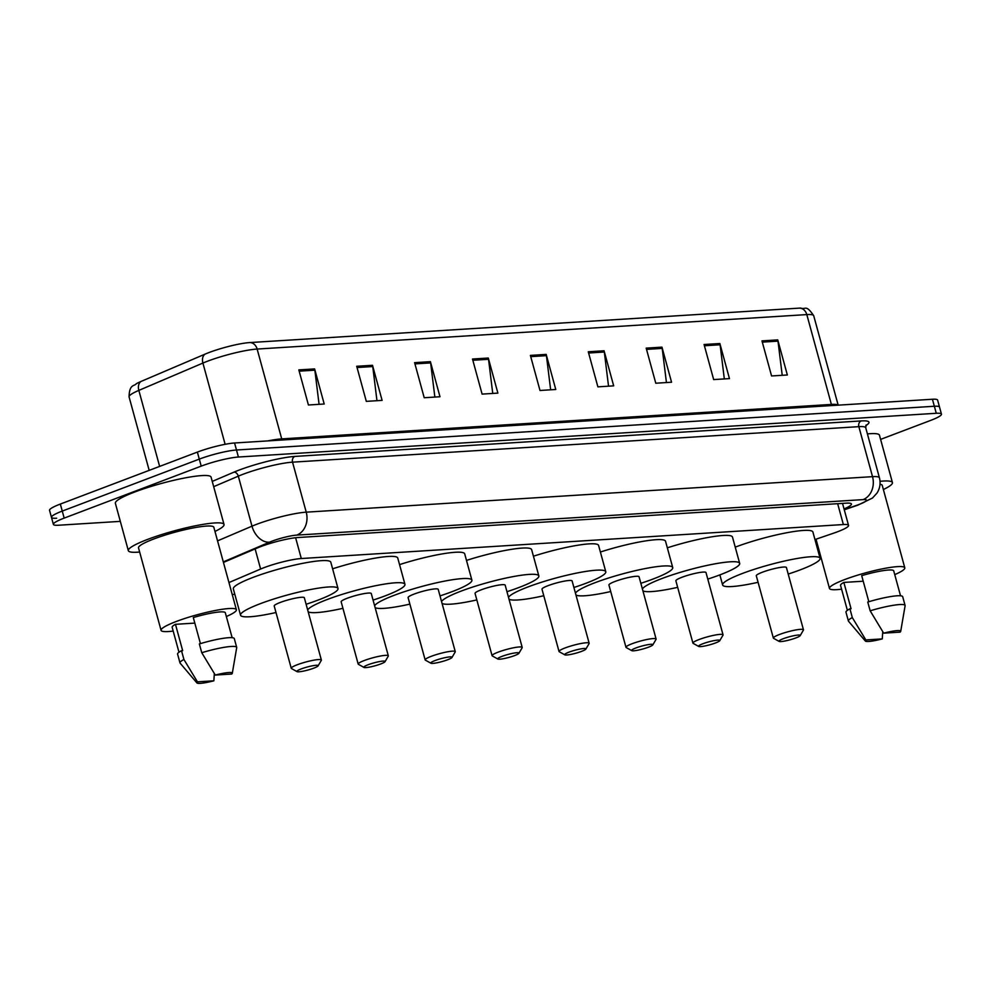 <?xml version="1.0" encoding="UTF-8"?>
<svg xmlns="http://www.w3.org/2000/svg" width="991" height="991" viewBox="0 0 991 991"><rect width="100%" height="100%" fill="white"/><g stroke="black" fill="none" stroke-linecap="round" stroke-linejoin="round"><path stroke-width="1.49" d="M814.961 539.562L833.79 533.108A27.562 3.877 164.7 0 0 837.754 531.684A27.562 3.877 164.7 0 0 848.544 525.403A27.562 3.877 164.7 0 0 843.366 524.549L301.301 558.528A27.562 3.877 164.7 0 0 260.621 569.032L228.958 582.547M232.228 594.489L234.83 594.327M844.035 508.928A27.562 3.877 164.7 0 0 851.418 504.01A27.562 3.877 164.7 0 0 846.252 503.155L297.857 537.531A27.562 3.877 164.7 0 0 257.177 548.035L223.458 562.43M120.32 521.365L58.568 525.23A27.562 3.877 -15.3 0 1 53.39 524.388A27.562 3.877 -15.3 0 1 64.18 518.107L201.21 466.129A27.562 3.877 -15.3 0 1 238.41 457.024L936.272 413.284A27.562 3.877 -15.3 0 1 941.45 414.127A27.562 3.877 -15.3 0 1 930.66 420.407L880.615 439.385M56.648 518.219A27.562 3.877 -15.3 0 1 51.47 517.364L49.55 510.353A27.562 3.877 -15.3 0 1 60.34 504.06L197.37 452.094A27.562 3.877 -15.3 0 1 234.57 442.989L932.432 399.249L934.352 406.26A27.562 3.877 -15.3 0 1 939.53 407.115A27.562 3.877 -15.3 0 0 934.352 406.26L236.49 450.001L934.352 406.26L936.272 413.284M197.37 452.094L199.29 459.118A27.562 3.877 -15.3 0 1 236.49 450.001A27.562 3.877 -15.3 0 0 199.29 459.118L62.26 511.083L199.29 459.118L201.21 466.129M51.47 517.364A27.562 3.877 -15.3 0 1 62.26 511.083A27.562 3.877 -15.3 0 0 51.47 517.364L53.39 524.388M298.824 369.903L308.424 404.997L324.206 404.006L314.618 368.925L298.824 369.903M319.077 404.328L314.853 370.176A7.346 6.02 -93.6 0 0 314.618 368.925M356.71 366.274L366.311 401.367L382.105 400.376L372.505 365.295L356.71 366.274M376.964 400.698L372.752 366.546A7.346 6.02 -93.6 0 0 372.505 365.295M414.61 362.656L424.21 397.738L439.992 396.747L430.404 361.665L414.61 362.656M434.863 397.069L430.639 362.917A7.346 6.02 -93.6 0 0 430.404 361.665M472.496 359.027L482.097 394.108L497.891 393.117L488.29 358.036L472.496 359.027M492.75 393.439L488.538 359.287A7.346 6.02 -93.6 0 0 488.29 358.036M761.968 340.879L771.568 375.961L787.35 374.982L777.749 339.888L761.968 340.879M782.221 375.304L777.997 341.139A7.346 6.02 -93.6 0 0 777.749 339.888M704.068 344.509L713.669 379.59L729.463 378.612L719.862 343.518L704.068 344.509M724.322 378.934L720.11 344.769A7.346 6.02 -93.6 0 0 719.862 343.518M646.182 348.138L655.782 383.22L671.564 382.229L661.963 347.147L646.182 348.138M666.435 382.551L662.211 348.398A7.346 6.02 -93.6 0 0 661.963 347.147M588.282 351.768L597.883 386.849L613.677 385.858L604.076 350.777L588.282 351.768M608.536 386.18L604.324 352.028A7.346 6.02 -93.6 0 0 604.076 350.777M530.396 355.397L539.996 390.479L555.778 389.488L546.177 354.406L530.396 355.397M550.649 389.81L546.425 355.658A7.346 6.02 -93.6 0 0 546.177 354.406M141.156 381.399A9.192 6.342 66.9 0 0 138.839 390.392A36.741 5.178 164.7 0 0 129.078 396.908C129.301 383.827 134.38 386.428 136.3 383.728A30.126 4.249 -15.3 0 1 141.156 381.399L205.224 354.06A30.126 4.249 -15.3 0 1 249.707 342.576L799.365 308.127A30.126 4.249 -15.3 0 1 800.778 308.065C805.658 310.034 805.794 303.915 813.71 315.733A36.741 5.178 164.7 0 0 806.81 314.593A9.192 7.519 -93.6 0 0 799.365 308.127M932.432 399.249A27.562 3.877 -15.3 0 1 937.61 400.091L941.45 414.127M880.033 481.316A49.612 6.987 -15.3 0 1 892.433 482.592A49.612 6.987 -15.3 0 1 883.377 489.529M867.41 433.909A49.612 6.987 -15.3 0 1 879.463 435.222L892.433 482.592M841.582 589.174A39.045 5.5 -15.3 0 1 829.479 588.443A39.045 5.5 -15.3 0 1 844.766 579.537A39.045 5.5 -15.3 0 1 883.477 568.623A39.045 5.5 -15.3 0 1 904.795 567.831A39.045 5.5 -15.3 0 1 894.749 574.619M880.02 484.252A39.045 5.5 -15.3 0 1 882.238 485.379L904.795 567.831M865.341 641.041A18.371 2.589 -15.3 0 1 865.837 639.938L882.275 638.91A18.371 2.589 -15.3 0 1 865.341 641.041L848.519 621.233A29.396 4.137 -15.3 0 1 848.383 620.985A29.396 4.137 -15.3 0 1 852.31 617.579L849.919 608.808L851.058 608.734L843.861 582.423L863.223 581.209M847.379 610.332L840.554 585.408A27.562 3.877 -15.3 0 1 843.861 582.423M882.733 631.688L882.275 638.91M865.837 639.938L852.31 617.579M848.383 620.985L845.98 612.215A29.396 4.137 -15.3 0 1 849.919 608.808M868.834 601.723L861.699 575.66A27.562 3.877 -15.3 0 1 893.721 570.866L900.534 595.789M883.675 633.162A18.371 2.589 -15.3 0 1 900.708 631.366A18.371 2.589 -15.3 0 1 900.113 632.134L883.675 633.162L870.16 610.815A29.396 4.137 -15.3 0 1 905.093 605.476A29.396 4.137 -15.3 0 1 905.105 605.749L900.708 631.366M870.16 610.815L867.757 602.045A29.396 4.137 -15.3 0 1 902.69 596.693L905.093 605.476M783.286 638.712A11.025 1.548 -15.3 0 1 794.881 635.504A11.025 1.548 -15.3 0 1 800.183 635.652A11.025 1.548 -15.3 0 1 795.909 637.919A11.025 1.548 -15.3 0 1 779.137 641.412A11.025 1.548 -15.3 0 1 783.286 638.712M779.137 641.412L773.575 638.315A15.621 2.205 -15.3 0 1 773.339 638.055A15.621 2.205 -15.3 0 1 779.446 634.5A15.621 2.205 -15.3 0 1 794.931 630.127A15.621 2.205 -15.3 0 1 803.466 629.818A15.621 2.205 -15.3 0 1 803.391 630.152L800.183 635.652M803.466 629.818L786.42 567.533A15.621 2.205 164.7 0 0 777.898 567.843A15.621 2.205 164.7 0 0 762.413 572.216A15.621 2.205 164.7 0 0 756.294 575.771L773.339 638.055M758.078 582.299A50.529 7.123 -15.3 0 1 722.625 584.987A50.529 7.123 -15.3 0 1 742.408 573.467A50.529 7.123 -15.3 0 1 792.503 559.345A50.529 7.123 -15.3 0 1 820.09 558.317A50.529 7.123 -15.3 0 1 800.307 569.837A50.529 7.123 -15.3 0 1 788.204 574.062M735.235 547.143A50.529 7.123 -15.3 0 1 785.318 533.022A50.529 7.123 -15.3 0 1 812.893 532.006L820.09 558.317M702.867 643.754A11.025 1.548 -15.3 0 1 714.461 640.545A11.025 1.548 -15.3 0 1 719.763 640.694A11.025 1.548 -15.3 0 1 715.49 642.961A11.025 1.548 -15.3 0 1 698.717 646.454A11.025 1.548 -15.3 0 1 702.867 643.754M698.717 646.454L693.155 643.357A15.621 2.205 -15.3 0 1 692.92 643.097A15.621 2.205 -15.3 0 1 699.039 639.542A15.621 2.205 -15.3 0 1 714.511 635.169A15.621 2.205 -15.3 0 1 723.046 634.859A15.621 2.205 -15.3 0 1 722.972 635.194L719.763 640.694M723.046 634.859L706.001 572.575A15.621 2.205 164.7 0 0 697.478 572.885A15.621 2.205 164.7 0 0 681.994 577.258A15.621 2.205 164.7 0 0 675.874 580.813L692.92 643.097M642.403 588.976A50.529 7.123 -15.3 0 1 662 578.509A50.529 7.123 -15.3 0 1 712.083 564.387A50.529 7.123 -15.3 0 1 739.67 563.359A50.529 7.123 -15.3 0 1 719.887 574.879A50.529 7.123 -15.3 0 1 707.797 579.103M667.327 547.825A50.529 7.123 -15.3 0 1 732.473 537.035L739.67 563.359M677.671 587.341A50.529 7.123 -15.3 0 1 642.911 590.822M635.925 647.953A11.025 1.548 -15.3 0 1 647.519 644.745A11.025 1.548 -15.3 0 1 652.821 644.893A11.025 1.548 -15.3 0 1 648.548 647.16A11.025 1.548 -15.3 0 1 631.763 650.653A11.025 1.548 -15.3 0 1 635.925 647.953M631.763 650.653L626.213 647.557A15.621 2.205 -15.3 0 1 625.978 647.296A15.621 2.205 -15.3 0 1 632.085 643.729A15.621 2.205 -15.3 0 1 647.569 639.368A15.621 2.205 -15.3 0 1 656.104 639.046A15.621 2.205 -15.3 0 1 656.03 639.393L652.821 644.893M656.104 639.046L639.059 576.762A15.621 2.205 164.7 0 0 630.536 577.084A15.621 2.205 164.7 0 0 615.052 581.444A15.621 2.205 164.7 0 0 608.932 585.012L625.978 647.296M575.449 593.175A50.529 7.123 -15.3 0 1 595.046 582.696A50.529 7.123 -15.3 0 1 645.141 568.586A50.529 7.123 -15.3 0 1 672.728 567.558A50.529 7.123 -15.3 0 1 652.945 579.078A50.529 7.123 -15.3 0 1 640.843 583.303M600.385 552.024A50.529 7.123 -15.3 0 1 665.531 541.235L672.728 567.558M610.716 591.54A50.529 7.123 -15.3 0 1 575.957 595.021M568.97 652.152A11.025 1.548 -15.3 0 1 580.577 648.944A11.025 1.548 -15.3 0 1 585.867 649.093A11.025 1.548 -15.3 0 1 581.606 651.36A11.025 1.548 -15.3 0 1 564.82 654.84A11.025 1.548 -15.3 0 1 568.97 652.152M564.82 654.84L559.258 651.744A15.621 2.205 -15.3 0 1 559.023 651.483A15.621 2.205 -15.3 0 1 565.143 647.928A15.621 2.205 -15.3 0 1 580.627 643.568A15.621 2.205 -15.3 0 1 589.149 643.246A15.621 2.205 -15.3 0 1 589.088 643.593L585.867 649.093M589.149 643.246L572.117 580.961A15.621 2.205 164.7 0 0 563.582 581.283A15.621 2.205 164.7 0 0 548.11 585.644A15.621 2.205 164.7 0 0 541.99 589.199L559.023 651.483M508.507 597.362A50.529 7.123 -15.3 0 1 528.104 586.895A50.529 7.123 -15.3 0 1 578.199 572.773A50.529 7.123 -15.3 0 1 605.786 571.757A50.529 7.123 -15.3 0 1 586.003 583.265A50.529 7.123 -15.3 0 1 573.9 587.49M533.443 556.211A50.529 7.123 -15.3 0 1 598.589 545.434L605.786 571.757M543.774 595.74A50.529 7.123 -15.3 0 1 509.015 599.221M502.028 656.352A11.025 1.548 -15.3 0 1 513.635 653.143A11.025 1.548 -15.3 0 1 518.925 653.28A11.025 1.548 -15.3 0 1 514.663 655.559A11.025 1.548 -15.3 0 1 497.878 659.04A11.025 1.548 -15.3 0 1 502.028 656.352M497.878 659.04L492.316 655.943A15.621 2.205 -15.3 0 1 492.081 655.683A15.621 2.205 -15.3 0 1 498.2 652.128A15.621 2.205 -15.3 0 1 513.685 647.755A15.621 2.205 -15.3 0 1 522.207 647.445A15.621 2.205 -15.3 0 1 522.133 647.792L518.925 653.28M522.207 647.445L505.175 585.161A15.621 2.205 164.7 0 0 496.64 585.47A15.621 2.205 164.7 0 0 481.155 589.843A15.621 2.205 164.7 0 0 475.048 593.398L492.081 655.683M441.565 601.562A50.529 7.123 -15.3 0 1 461.162 591.094A50.529 7.123 -15.3 0 1 511.245 576.973A50.529 7.123 -15.3 0 1 538.844 575.944A50.529 7.123 -15.3 0 1 519.049 587.465A50.529 7.123 -15.3 0 1 506.958 591.689M466.501 560.41A50.529 7.123 -15.3 0 1 531.634 549.633L538.844 575.944M476.832 599.927A50.529 7.123 -15.3 0 1 442.073 603.42M435.086 660.539A11.025 1.548 -15.3 0 1 446.681 657.33A11.025 1.548 -15.3 0 1 451.983 657.479A11.025 1.548 -15.3 0 1 447.709 659.746A11.025 1.548 -15.3 0 1 430.936 663.239A11.025 1.548 -15.3 0 1 435.086 660.539M430.936 663.239L425.374 660.142A15.621 2.205 -15.3 0 1 425.139 659.882A15.621 2.205 -15.3 0 1 431.246 656.327A15.621 2.205 -15.3 0 1 446.73 651.954A15.621 2.205 -15.3 0 1 455.265 651.644A15.621 2.205 -15.3 0 1 455.191 651.979L451.983 657.479M455.265 651.644L438.22 589.36A15.621 2.205 164.7 0 0 429.698 589.67A15.621 2.205 164.7 0 0 414.213 594.043A15.621 2.205 164.7 0 0 408.094 597.598L425.139 659.882M374.623 605.761A50.529 7.123 -15.3 0 1 394.22 595.294A50.529 7.123 -15.3 0 1 444.302 581.172A50.529 7.123 -15.3 0 1 471.889 580.144A50.529 7.123 -15.3 0 1 452.107 591.664A50.529 7.123 -15.3 0 1 440.004 595.888M399.546 564.61A50.529 7.123 -15.3 0 1 464.692 553.833L471.889 580.144M409.878 604.126A50.529 7.123 -15.3 0 1 375.131 607.619M368.144 664.738A11.025 1.548 -15.3 0 1 379.739 661.53A11.025 1.548 -15.3 0 1 385.041 661.678A11.025 1.548 -15.3 0 1 380.767 663.945A11.025 1.548 -15.3 0 1 363.982 667.438A11.025 1.548 -15.3 0 1 368.144 664.738M363.982 667.438L358.432 664.342A15.621 2.205 -15.3 0 1 358.185 664.081A15.621 2.205 -15.3 0 1 364.304 660.514A15.621 2.205 -15.3 0 1 379.788 656.153A15.621 2.205 -15.3 0 1 388.323 655.831A15.621 2.205 -15.3 0 1 388.249 656.178L385.041 661.678M388.323 655.831L371.278 593.547A15.621 2.205 164.7 0 0 362.756 593.869A15.621 2.205 164.7 0 0 347.271 598.23A15.621 2.205 164.7 0 0 341.152 601.797L358.185 664.081M307.668 609.961A50.529 7.123 -15.3 0 1 327.265 599.493A50.529 7.123 -15.3 0 1 377.36 585.371A50.529 7.123 -15.3 0 1 404.947 584.343A50.529 7.123 -15.3 0 1 385.165 595.864A50.529 7.123 -15.3 0 1 373.062 600.088M332.604 568.809A50.529 7.123 -15.3 0 1 397.75 558.02L404.947 584.343M342.936 608.325A50.529 7.123 -15.3 0 1 308.176 611.806M301.19 668.937A11.025 1.548 -15.3 0 1 312.797 665.729A11.025 1.548 -15.3 0 1 318.086 665.878A11.025 1.548 -15.3 0 1 313.825 668.145A11.025 1.548 -15.3 0 1 297.04 671.638A11.025 1.548 -15.3 0 1 301.19 668.937M297.04 671.638L291.478 668.529A15.621 2.205 -15.3 0 1 291.243 668.268A15.621 2.205 -15.3 0 1 297.362 664.713A15.621 2.205 -15.3 0 1 312.846 660.353A15.621 2.205 -15.3 0 1 321.369 660.031A15.621 2.205 -15.3 0 1 321.307 660.378L318.086 665.878M321.369 660.031L304.336 597.746A15.621 2.205 164.7 0 0 295.801 598.068A15.621 2.205 164.7 0 0 280.317 602.429A15.621 2.205 164.7 0 0 274.21 605.984L291.243 668.268M275.994 612.525A50.529 7.123 -15.3 0 1 240.54 615.2A50.529 7.123 -15.3 0 1 260.323 603.68A50.529 7.123 -15.3 0 1 310.418 589.558A50.529 7.123 -15.3 0 1 338.005 588.543A50.529 7.123 -15.3 0 1 318.21 600.05A50.529 7.123 -15.3 0 1 306.12 604.275M240.54 615.2L233.331 588.889A50.529 7.123 -15.3 0 1 253.126 577.369A50.529 7.123 -15.3 0 1 303.209 563.247A50.529 7.123 -15.3 0 1 330.808 562.219L338.005 588.543M139.657 552.037A49.612 6.987 -15.3 0 1 128.334 550.662A49.612 6.987 -15.3 0 1 147.758 539.352A49.612 6.987 -15.3 0 1 196.936 525.49A49.612 6.987 -15.3 0 1 224.028 524.487A49.612 6.987 -15.3 0 1 214.973 531.436M128.334 550.662L115.377 503.292A49.612 6.987 -15.3 0 1 134.801 491.982A49.612 6.987 -15.3 0 1 183.979 478.12A49.612 6.987 -15.3 0 1 211.071 477.117L224.028 524.487M173.19 631.069A39.045 5.5 -15.3 0 1 161.075 630.338A39.045 5.5 -15.3 0 1 176.373 621.444A39.045 5.5 -15.3 0 1 215.072 610.53A39.045 5.5 -15.3 0 1 236.391 609.738A39.045 5.5 -15.3 0 1 226.344 616.526M161.075 630.338L138.517 547.874A39.045 5.5 -15.3 0 1 153.816 538.98A39.045 5.5 -15.3 0 1 192.514 528.067A39.045 5.5 -15.3 0 1 213.833 527.274L236.391 609.738M196.936 682.935A18.371 2.589 -15.3 0 1 197.444 681.833L213.87 680.805A18.371 2.589 -15.3 0 1 196.936 682.935L180.114 663.128A29.396 4.137 -15.3 0 1 179.978 662.88A29.396 4.137 -15.3 0 1 183.917 659.486L181.514 650.703L182.666 650.641L175.469 624.318L194.831 623.104M178.975 652.239L172.161 627.303A27.562 3.877 -15.3 0 1 175.469 624.318M214.329 673.583L213.87 680.805M197.444 681.833L183.917 659.486M179.978 662.88L177.587 654.11A29.396 4.137 -15.3 0 1 181.514 650.703M200.43 643.617L193.307 617.554A27.562 3.877 -15.3 0 1 225.316 612.76L232.142 637.696M215.282 675.069A18.371 2.589 -15.3 0 1 232.303 673.261A18.371 2.589 -15.3 0 1 231.721 674.041L215.282 675.069L201.755 652.71A29.396 4.137 -15.3 0 1 236.688 647.371A29.396 4.137 -15.3 0 1 236.7 647.643L232.303 673.261M201.755 652.71L199.352 643.939A29.396 4.137 -15.3 0 1 234.297 638.6L236.688 647.371M837.668 503.701L843.366 524.549M255.121 548.915L260.621 569.032M295.615 537.729L301.301 558.528M844.221 509.597L856.67 505.323A18.371 2.589 164.7 0 0 859.308 504.369A18.371 2.589 164.7 0 0 863.05 499.625L296.755 535.115A18.371 2.589 164.7 0 0 271.955 541.197A18.371 2.589 164.7 0 0 269.639 542.127L223.309 561.885M217.549 540.863L251.987 526.171A36.741 5.178 -15.3 0 1 256.632 524.313A36.741 5.178 -15.3 0 1 306.231 512.161L872.526 476.659A36.741 5.178 -15.3 0 1 879.426 477.798L865.738 427.79A36.741 5.178 164.7 0 0 858.85 426.663L292.543 462.165A36.741 5.178 164.7 0 0 242.944 474.305A36.741 5.178 164.7 0 0 238.311 476.163L213.684 486.668M212.247 481.415L233.901 472.174A41.337 5.822 -15.3 0 1 294.909 456.417L861.216 420.927A4.596 3.766 -93.6 0 0 858.85 426.663L872.526 476.659A18.371 15.038 86.4 0 1 863.05 499.625M233.901 472.174A4.596 3.171 -113.1 0 1 238.311 476.163L251.987 526.171A18.371 12.685 66.9 0 0 269.639 542.127M861.216 420.927A41.337 5.822 -15.3 0 1 865.8 425.647M238.41 457.024L234.57 442.989M64.18 518.107L60.34 504.06M296.755 535.115A18.371 15.038 86.4 0 0 306.231 512.161L292.543 462.165A4.596 3.766 -93.6 0 1 294.909 456.417M856.67 505.323A18.371 7.457 71.1 0 0 857.822 505.162L844.27 509.808M282.101 440.004A9.192 7.519 86.4 0 1 281.717 438.877L831.387 404.427A36.741 5.178 -15.3 0 1 838.027 405.158M267.805 440.908A36.741 5.178 -15.3 0 1 281.717 438.877L257.14 349.055A36.741 5.178 164.7 0 0 202.907 363.065L138.839 390.392L159.638 466.414M205.224 354.06A9.192 6.342 66.9 0 0 202.907 363.065L225.13 444.315M249.707 342.576A9.192 7.519 86.4 0 1 257.14 349.055L806.81 314.593L831.387 404.427A9.192 7.519 86.4 0 0 831.759 405.554M530.73 356.636L546.425 355.658M588.629 353.007L604.324 352.028M646.516 349.377L662.211 348.398M704.415 345.748L720.11 344.769M762.302 342.118L777.997 341.139M472.843 360.266L488.538 359.287M414.944 363.895L430.639 362.917M357.057 367.525L372.752 366.546M299.158 371.154L314.853 370.176M842.523 503.391L848.544 525.403M857.822 505.162L872.476 498.039L877.047 493.022C879.996 488.303 880.788 483.224 879.426 477.798M866.159 424.966L865.738 427.79M129.078 396.908L149.183 470.378M813.71 315.733L838.175 405.158M829.479 588.443L816.014 539.203M722.625 584.987L719.862 574.891"/></g></svg>
